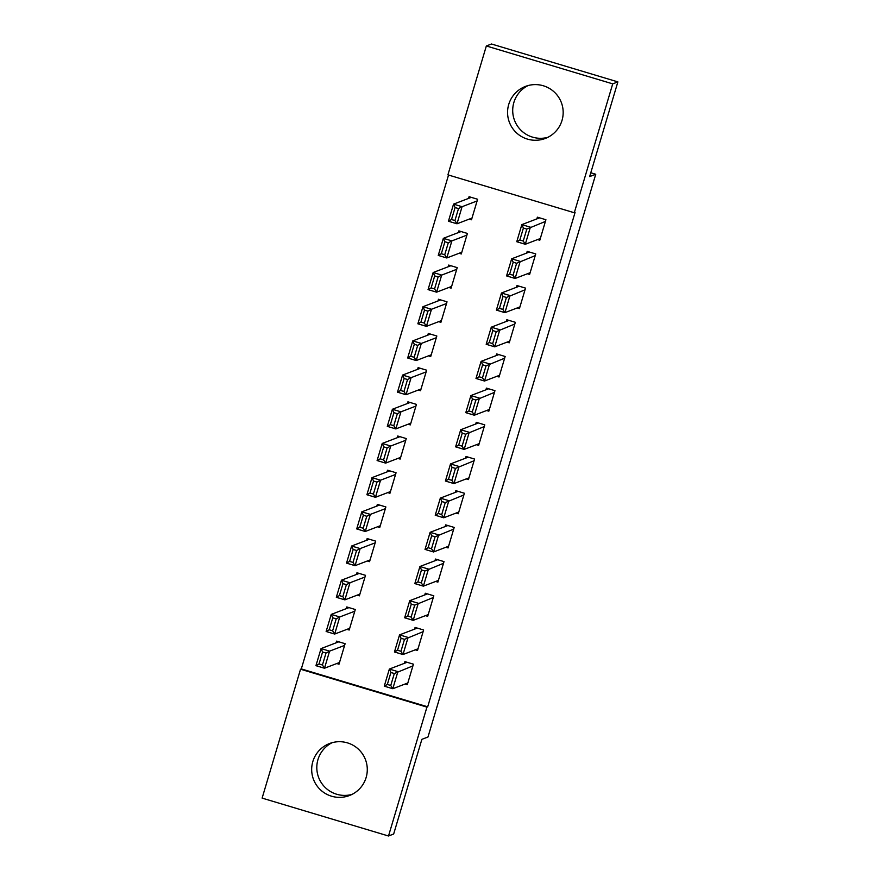 <?xml version="1.0" encoding="UTF-8"?>
<svg xmlns="http://www.w3.org/2000/svg" width="880" height="880" viewBox="0 0 880 880"><rect width="100%" height="100%" fill="white"/><g stroke="black" fill="none" stroke-linecap="round" stroke-linejoin="round"><path stroke-width="1.32" d="M547.833 137.335A27.841 27.797 69.1 0 1 528.066 85.569M562.012 120.428A27.841 27.797 69.1 0 1 516.461 132.825A27.841 27.797 69.1 0 1 525.437 86.427A27.841 27.797 69.1 0 1 562.012 120.428M351.934 794.431A27.841 27.797 69.1 0 1 332.167 742.665M366.124 777.524A27.841 27.797 69.1 0 1 320.573 789.921A27.841 27.797 69.1 0 1 329.549 743.523A27.841 27.797 69.1 0 1 366.124 777.524M448.536 175.043L301.312 668.921L300.542 669.218L426.932 707.113L388.509 836L262.119 798.105L300.542 669.218M447.92 174.856L486.343 45.969L612.722 83.864L574.299 212.751L447.92 174.856M612.722 83.864L617.881 81.895L491.491 44L486.343 45.969M617.881 81.895L589.644 176.594L595.749 174.262L590.788 172.777M595.749 174.262L427.988 737L421.883 739.332L393.657 834.031L388.509 836M459.074 253.286L461.296 253.957L467.412 233.442L458.876 230.879L458.359 232.584M527.395 273.768L529.617 274.439L535.733 253.924L527.186 251.361L526.68 253.077M438.691 321.662L440.913 322.333L447.029 301.818L438.493 299.255L437.976 300.96M507.012 342.144L509.234 342.815L515.339 322.3L506.803 319.737L506.297 321.453M418.308 390.038L420.53 390.709L426.646 370.194L418.11 367.631L417.593 369.336M486.618 410.52L488.84 411.191L494.956 390.676L486.42 388.113L485.914 389.829M397.925 458.414L400.147 459.085L406.263 438.57L397.727 436.007L397.21 437.712M466.235 478.896L468.457 479.567L474.573 459.052L466.037 456.489L465.531 458.205M377.542 526.79L379.764 527.461L385.88 506.946L377.333 504.383L376.827 506.088M445.852 547.272L448.074 547.943L454.19 527.428L445.654 524.865L445.148 526.581M357.159 595.166L359.381 595.837L365.497 575.322L356.95 572.759L356.444 574.475M425.469 615.648L427.691 616.319L433.807 595.804L425.271 593.241L424.765 594.957M336.776 663.542L338.998 664.213L345.114 643.698L336.567 641.135L336.061 642.851M405.086 684.024L407.308 684.695L413.424 664.18L404.888 661.617L404.371 663.333M301.312 668.921L427.691 706.816L575.069 212.454L574.299 212.751M415.283 649.836L417.505 650.507L423.621 629.992L415.074 627.429L414.568 629.145M346.962 629.354L349.184 630.025L355.3 609.51L346.764 606.947L346.258 608.663M435.666 581.46L437.888 582.131L444.004 561.616L435.457 559.053L434.951 560.769M367.345 560.978L369.567 561.649L375.683 541.134L367.147 538.571L366.641 540.287M456.049 513.084L458.271 513.755L464.387 493.24L455.84 490.677L455.334 492.393M387.728 492.602L389.95 493.273L396.066 472.758L387.53 470.195L387.024 471.9M476.432 444.708L478.654 445.379L484.77 424.864L476.234 422.301L475.717 424.017M408.111 424.226L410.333 424.897L416.449 404.382L407.913 401.819L407.407 403.524M496.815 376.332L499.037 377.003L505.153 356.488L496.617 353.925L496.1 355.641M428.505 355.85L430.727 356.521L436.832 336.006L428.296 333.443L427.79 335.148M517.198 307.956L519.42 308.627L525.536 288.112L517 285.549L516.483 287.265M448.888 287.474L451.11 288.145L457.226 267.63L448.679 265.067L448.173 266.772M537.581 239.58L539.803 240.251L545.919 219.736L537.383 217.173L536.866 218.889M469.271 219.098L471.493 219.769L477.609 199.254L469.062 196.691L468.556 198.396M427.691 706.816L426.932 707.113M407.814 682.979L392.799 688.721L384.263 686.158L389.356 669.064L397.892 671.627L392.799 688.721L390.753 685.476L394.317 673.519L390.907 672.496L387.343 684.453L390.753 685.476M407.11 662.288L389.356 669.064L390.907 672.496M412.918 665.885L394.317 673.519M384.263 686.158L387.343 684.453M338.789 641.806L321.046 648.582L329.582 651.145L344.597 645.403M339.504 662.497L324.489 668.239L315.942 665.676L321.046 648.582L322.586 652.003L319.022 663.971L322.443 664.994L326.007 653.037L322.586 652.003M326.007 653.037L329.582 651.145L324.489 668.239L322.443 664.994M319.022 663.971L315.942 665.676M418.011 648.791L402.996 654.533L394.449 651.97L399.553 634.876L408.089 637.439L402.996 654.533L400.95 651.288L404.514 639.331L401.093 638.308L397.529 650.265L400.95 651.288M417.296 628.1L399.553 634.876L401.093 638.308M423.104 631.697L404.514 639.331M394.449 651.97L397.529 650.265M428.208 614.603L413.182 620.345L404.646 617.782L409.739 600.688L418.275 603.251L413.182 620.345L411.136 617.1L414.7 605.143L411.29 604.12L407.726 616.077L411.136 617.1M427.493 593.912L409.739 600.688L411.29 604.12M433.301 597.509L414.7 605.143M404.646 617.782L407.726 616.077M348.986 607.618L331.232 614.394L339.768 616.957L354.794 611.215M349.701 628.309L334.675 634.051L326.139 631.488L331.232 614.394L332.783 617.815L329.219 629.783L332.629 630.806L336.204 618.849L332.783 617.815M336.204 618.849L339.768 616.957L334.675 634.051L332.629 630.806M329.219 629.783L326.139 631.488M359.172 573.43L341.429 580.206L349.965 582.769L364.98 577.027M359.887 594.121L344.872 599.863L336.325 597.3L341.429 580.206L342.98 583.627L339.405 595.595L342.826 596.618L346.39 584.661L342.98 583.627M346.39 584.661L349.965 582.769L344.872 599.863L342.826 596.618M339.405 595.595L336.325 597.3M438.394 580.415L423.379 586.157L414.832 583.594L419.936 566.5L428.472 569.063L423.379 586.157L421.333 582.912L424.897 570.955L421.487 569.932L417.912 581.889L421.333 582.912M437.679 559.724L419.936 566.5L421.487 569.932M443.487 563.321L424.897 570.955M414.832 583.594L417.912 581.889M448.591 546.227L433.565 551.969L425.029 549.406L430.122 532.312L438.669 534.875L433.565 551.969L431.519 548.724L435.094 536.767L431.673 535.744L428.109 547.701L431.519 548.724M447.876 525.536L430.122 532.312L431.673 535.744M453.684 529.133L435.094 536.767M425.029 549.406L428.109 547.701M369.369 539.242L351.615 546.018L360.162 548.581L375.177 542.839M370.084 559.933L355.058 565.675L346.522 563.112L351.615 546.018L353.166 549.439L349.602 561.407L353.012 562.43L356.587 550.473L353.166 549.439M356.587 550.473L360.162 548.581L355.058 565.675L353.012 562.43M349.602 561.407L346.522 563.112M379.555 505.054L361.812 511.83L370.348 514.393L385.363 508.651M380.27 525.745L365.255 531.487L356.708 528.924L361.812 511.83L363.363 515.251L359.788 527.219L363.209 528.242L366.773 516.274L363.363 515.251M366.773 516.274L370.348 514.393L365.255 531.487L363.209 528.242M359.788 527.219L356.708 528.924M458.777 512.039L443.762 517.781L435.215 515.218L440.319 498.124L448.855 500.687L443.762 517.781L441.716 514.536L445.28 502.579L441.87 501.556L438.295 513.513L441.716 514.536M458.062 491.348L440.319 498.124L441.87 501.556M463.87 494.945L445.28 502.579M435.215 515.218L438.295 513.513M389.752 470.866L371.998 477.642L380.545 480.205L395.56 474.463M390.467 491.557L375.441 497.299L366.905 494.736L371.998 477.642L373.549 481.063L369.985 493.031L373.395 494.054L376.97 482.086L373.549 481.063M376.97 482.086L380.545 480.205L375.441 497.299L373.395 494.054M369.985 493.031L366.905 494.736M468.974 477.851L453.948 483.593L445.412 481.03L450.505 463.936L459.052 466.499L453.948 483.593L451.902 480.348L455.477 468.391L452.056 467.357L448.492 479.325L451.902 480.348M468.259 457.16L450.505 463.936L452.056 467.357M474.067 460.757L455.477 468.391M445.412 481.03L448.492 479.325M399.949 436.678L382.195 443.454L390.731 446.017L405.757 440.275M400.653 457.369L385.638 463.111L377.102 460.548L382.195 443.454L383.746 446.875L380.171 458.843L383.592 459.866L387.156 447.898L383.746 446.875M387.156 447.898L390.731 446.017L385.638 463.111L383.592 459.866M380.171 458.843L377.102 460.548M479.16 443.663L464.145 449.405L455.609 446.842L460.702 429.748L469.238 432.311L464.145 449.405L462.099 446.16L465.663 434.203L462.253 433.169L458.678 445.137L462.099 446.16M478.456 422.972L460.702 429.748L462.253 433.169M484.264 426.569L465.663 434.203M455.609 446.842L458.678 445.137M410.135 402.49L392.381 409.266L400.928 411.829L415.943 406.087M410.85 423.181L395.824 428.923L387.288 426.36L392.381 409.266L393.932 412.687L390.368 424.655L393.778 425.678L397.353 413.71L393.932 412.687M397.353 413.71L400.928 411.829L395.824 428.923L393.778 425.678M390.368 424.655L387.288 426.36M489.357 409.475L474.331 415.217L465.795 412.654L470.888 395.56L479.435 398.123L474.331 415.217L472.285 411.972L475.86 400.015L472.439 398.981L468.875 410.949L472.285 411.972M488.642 388.784L470.888 395.56L472.439 398.981M494.45 392.381L475.86 400.015M465.795 412.654L468.875 410.949M420.332 368.302L402.578 375.078L411.114 377.641L426.14 371.899M421.036 388.993L406.021 394.735L397.485 392.172L402.578 375.078L404.129 378.499L400.554 390.467L403.975 391.49L407.539 379.522L404.129 378.499M407.539 379.522L411.114 377.641L406.021 394.735L403.975 391.49M400.554 390.467L397.485 392.172M499.543 375.287L484.528 381.029L475.992 378.466L481.085 361.372L489.621 363.935L484.528 381.029L482.482 377.784L486.046 365.827L482.636 364.793L479.061 376.761L482.482 377.784M498.839 354.596L481.085 361.372L482.636 364.793M504.647 358.193L486.046 365.827M475.992 378.466L479.061 376.761M430.518 334.114L412.764 340.89L421.311 343.453L436.326 337.711M431.233 354.805L416.207 360.547L407.671 357.984L412.764 340.89L414.315 344.311L410.751 356.279L414.172 357.302L417.736 345.334L414.315 344.311M417.736 345.334L421.311 343.453L416.207 360.547L414.172 357.302M410.751 356.279L407.671 357.984M509.74 341.099L494.714 346.841L486.178 344.278L491.271 327.184L499.818 329.747L494.714 346.841L492.679 343.596L496.243 331.639L492.822 330.605L489.258 342.573L492.679 343.596M509.025 320.408L491.271 327.184L492.822 330.605M514.833 324.005L496.243 331.639M486.178 344.278L489.258 342.573M440.715 299.926L422.961 306.702L431.497 309.265L446.523 303.523M441.419 320.617L426.404 326.359L417.868 323.796L422.961 306.702L424.512 310.123L420.948 322.091L424.358 323.114L427.922 311.146L424.512 310.123M427.922 311.146L431.497 309.265L426.404 326.359L424.358 323.114M420.948 322.091L417.868 323.796M519.926 306.911L504.911 312.653L496.375 310.09L501.468 292.996L510.004 295.559L504.911 312.653L502.865 309.408L506.429 297.451L503.019 296.417L499.455 308.385L502.865 309.408M519.222 286.22L501.468 292.996L503.019 296.417M525.03 289.817L506.429 297.451M496.375 310.09L499.455 308.385M450.901 265.738L433.158 272.514L441.694 275.077L456.709 269.335M451.616 286.429L436.601 292.171L428.054 289.608L433.158 272.514L434.698 275.935L431.134 287.903L434.555 288.926L438.119 276.958L434.698 275.935M438.119 276.958L441.694 275.077L436.601 292.171L434.555 288.926M431.134 287.903L428.054 289.608M530.123 272.723L515.108 278.465L506.561 275.902L511.665 258.808L520.201 261.371L515.108 278.465L513.062 275.22L516.626 263.263L513.205 262.229L509.641 274.197L513.062 275.22M529.408 252.032L511.665 258.808L513.205 262.229M535.216 255.629L516.626 263.263M506.561 275.902L509.641 274.197M461.098 231.55L443.344 238.326L451.88 240.889L466.906 235.147M461.802 252.241L446.787 257.983L438.251 255.42L443.344 238.326L444.895 241.747L441.331 253.715L444.741 254.738L448.305 242.77L444.895 241.747M448.305 242.77L451.88 240.889L446.787 257.983L444.741 254.738M441.331 253.715L438.251 255.42M540.309 238.535L525.294 244.277L516.758 241.714L521.851 224.62L530.387 227.183L525.294 244.277L523.248 241.032L526.812 229.075L523.402 228.041L519.838 240.009L523.248 241.032M539.605 217.844L521.851 224.62L523.402 228.041M545.413 221.441L526.812 229.075M516.758 241.714L519.838 240.009M471.284 197.362L453.541 204.138L462.077 206.701L477.092 200.959M471.999 218.053L456.984 223.795L448.437 221.232L453.541 204.138L455.081 207.559L451.517 219.527L454.938 220.55L458.502 208.582L455.081 207.559M458.502 208.582L462.077 206.701L456.984 223.795L454.938 220.55M451.517 219.527L448.437 221.232"/></g></svg>
